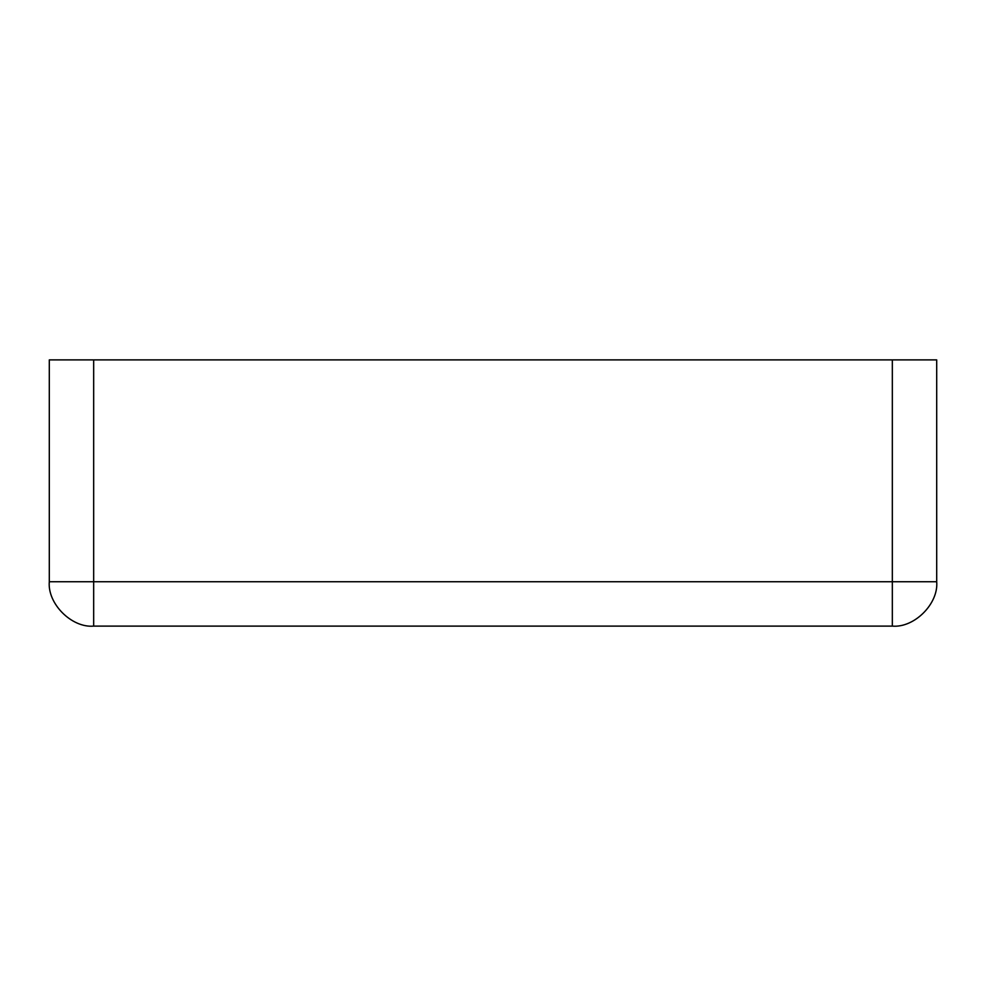 <?xml version="1.0" encoding="UTF-8"?>
<svg xmlns="http://www.w3.org/2000/svg" width="986" height="986" viewBox="0 0 986 986"><rect width="100%" height="100%" fill="white"/><g stroke="black" fill="none" stroke-linecap="round" stroke-linejoin="round"><path stroke-width="1.48" d="M892.33 359.89L936.7 359.89L936.7 581.74C938.684 603.691 914.281 628.094 892.33 626.11L93.67 626.11C71.719 628.094 47.316 603.691 49.3 581.74L49.3 359.89L93.67 359.89L93.67 581.74L892.33 581.74L892.33 359.89L93.67 359.89M49.3 581.74L93.67 581.74L93.67 626.11M892.33 626.11L892.33 581.74L936.7 581.74"/></g></svg>

